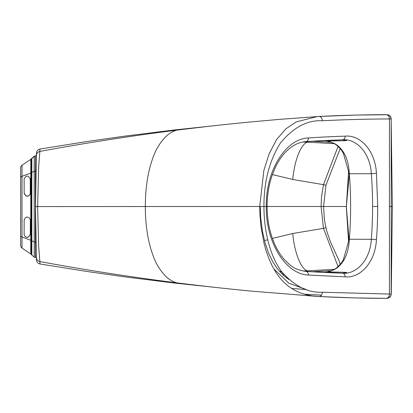 <?xml version="1.0" encoding="UTF-8"?>
<svg xmlns="http://www.w3.org/2000/svg" width="413" height="413" viewBox="0 0 413 413"><rect width="100%" height="100%" fill="white"/><g stroke="black" fill="none" stroke-linecap="round" stroke-linejoin="round"><path stroke-width="0.62" d="M386.764 298.315A4.29 4.29 5.3 0 0 391.147 294.417L391.147 294.417A4.29 4.29 5.3 0 0 391.168 294.03L389.444 294.046A4.29 3.289 90.1 0 1 386.15 298.341A4.29 3.289 90.1 0 1 386.047 298.336C364.746 298.392 339.295 297.525 318.841 296.524L312.228 295.915L305.548 294.567L300.112 292.802L294.02 289.931L288.63 286.405L284.211 282.621L280.138 278.217L276.039 272.621L272.343 266.235L268.956 258.801L265.915 250.154L263.979 243.076L260.944 226.309L259.947 214.868L259.725 206.5L35.513 206.567A4.29 4.29 90 0 1 35.513 206.433L37.629 206.51L35.513 206.433A4.29 4.29 0 0 0 35.513 206.567L36.401 257.438A4.29 4.285 -1 0 0 39.855 261.568L40.015 263.974C37.831 263.442 36.643 262.059 36.442 259.813L36.401 257.449M40.015 263.974L87.592 271.573L124.938 276.886L173.011 282.874L214.295 287.288M304.175 294.18L321.474 295.15M391.271 293.509L392.35 206.5L391.214 206.5L391.168 294.335M391.147 118.567L392.35 206.5M184.936 283.865A2544.73 2479.42 97.1 0 1 184.895 283.86A2544.73 2479.42 97.1 0 1 181.973 283.499A2544.725 2479.415 97.1 0 1 39.855 261.568L38.683 246.21L37.629 206.51L38.672 167.074L40.015 149.026L87.592 141.427L124.938 136.114L173.011 130.126L214.295 125.712M40.015 149.026L40.009 149.031C37.831 149.558 36.643 150.946 36.442 153.187L36.401 155.541M36.401 257.438L36.442 259.813M391.271 119.491L391.168 118.97A4.29 4.29 -5.3 0 0 391.147 118.583L391.147 118.583A4.29 4.29 -5.3 0 0 386.764 114.685M389.49 206.5L391.214 206.5L391.168 118.97L389.444 118.954A4.29 3.289 -90.1 0 0 386.15 114.659A4.29 3.289 -90.1 0 0 386.047 114.664C363.419 114.731 341.019 115.335 318.841 116.476C320.824 116.492 322.011 117.917 322.403 120.756C322.011 117.917 320.824 116.492 318.841 116.476L317.287 116.564L296.369 121.84L285.992 128.742L276.571 139.579L269.075 153.915L263.83 170.543L259.725 206.5L263.943 206.5C263.861 181.942 269.312 160.853 280.298 143.228C293.282 127.4 307.318 119.909 322.403 120.756C344.478 119.62 366.827 119.021 389.444 118.954L389.444 294.046L322.403 292.244C322.006 295.089 320.824 296.513 318.841 296.524A2544.73 2479.42 97.1 0 1 315.702 296.312M184.936 129.135A2544.73 2479.42 -97.1 0 0 184.895 129.14A2544.73 2479.42 -97.1 0 0 181.973 129.501A2544.725 2479.415 -97.1 0 0 39.855 151.432A4.29 4.285 -179 0 0 36.401 155.562L36.442 153.187M35.513 206.567L36.401 155.562M391.168 294.201L391.147 294.417C391.591 294.614 390.879 295.723 389.01 297.747L386.15 298.341L354.891 297.918L318.841 296.524C320.824 296.513 322.006 295.089 322.403 292.244C307.99 292.977 294.402 286.116 281.656 271.656C269.622 255.585 263.995 230.526 263.943 206.5M336.115 268.228L336.946 267.97C344.199 262.312 348.267 253.453 349.15 241.388L349.357 239.241A275.373 177.007 90 0 0 350.611 206.5A275.373 177.007 -90 0 0 349.357 173.759L346.347 206.5L349.15 241.388A2.452 0.496 1.6 0 0 348.572 241.502L343.425 259.483C342.114 262.291 339.677 265.203 336.115 268.228L333.838 269.627A2.452 1.585 63.1 0 1 334.432 269.519L336.946 267.97M333.146 270.123L327.328 271.997A2.452 1.719 77.6 0 1 327.452 271.997L329.667 271.945A2.452 1.569 -88.7 0 0 328.794 272.652M327.246 272.58L327.452 271.997L334.122 269.674A29.23 19.457 21.6 0 0 334.432 269.519M343.766 273.143A2.452 1.569 -88.7 0 1 344.731 272.286L329.667 271.945M345.227 273.045A2.452 1.874 83.5 0 1 345.397 273.014A2.452 1.874 83.5 0 1 345.588 273.003C347.374 272.678 347.085 272.441 344.731 272.286M342.134 273.158L345.784 272.983M340.167 264.33L339.037 260.541L330.834 242.715L327.122 232.354L325.537 226.025L324.35 218.967L323.585 206.5L346.295 206.5L348.572 241.502M330.555 271.042L327.111 272.022L323.487 272.404M327.132 272.575A2.452 0.48 83 0 1 327.328 271.997L327.111 272.022A2.452 0.279 -93.4 0 0 327.003 272.57M325.914 227.749L323.467 228.348L321.082 206.5L321.536 196.671L323.467 184.652L292.75 179.485L272.394 174.58M334.38 269.343L307.287 270.835C300.793 268.744 294.397 252.317 292.75 233.515L323.467 228.348L338.056 266.581M287.071 277.872L286.462 277.841M305.305 289.146L288.904 283.235L273.674 268.713M292.75 233.515L272.394 238.42M267.727 239.7L264.48 240.624M305.14 271.315L307.287 270.835L302.899 270.995M281.48 271.418L279.58 271.424M333.699 143.285A2.452 1.585 -63.1 0 0 333.838 143.373L336.115 144.772C339.563 147.653 342 150.569 343.43 153.517L348.572 171.498L346.347 206.5M336.115 144.772L336.946 145.03C344.199 150.688 348.267 159.547 349.15 171.612L349.14 173.759A2.452 0.418 1.3 0 1 348.608 173.651M330.555 141.958L327.111 140.978L333.549 143.228A2.452 1.569 -64.1 0 0 334.122 143.326A29.22 19.447 -21.6 0 1 334.432 143.481L336.946 145.03M327.132 140.425A2.452 0.48 -83 0 0 327.328 141.003A2.452 1.719 -77.6 0 0 327.452 141.003L344.731 140.714C347.09 140.559 347.374 140.322 345.588 139.997L341.923 139.847M334.38 143.657L307.287 142.165C300.793 144.261 294.397 160.683 292.75 179.485M340.167 148.67L325.914 185.251L323.467 184.652L338.056 146.419M327.246 140.42A2.452 0.465 93.5 0 0 327.452 141.003L334.122 143.326M323.487 140.596L327.111 140.978A2.452 0.279 93.4 0 1 327.003 140.43M305.14 141.685L307.287 142.165L302.899 142.005M328.794 140.348A2.452 1.569 88.7 0 0 329.667 141.055M343.766 139.857A2.452 1.569 88.7 0 0 344.731 140.714M345.227 139.955A2.452 1.874 -83.5 0 0 345.397 139.986A2.452 1.874 -83.5 0 0 345.588 139.997M266.256 206.5C265.709 170.905 285.579 138.634 308.465 137.952A2456.421 1578.956 -90 0 1 345.134 136.161C359.429 134.576 375.112 149.589 376.444 173.264L377.719 206.5A279.544 179.686 -90 0 1 376.444 239.736C375.118 263.411 359.424 278.424 345.134 276.839L308.465 275.048C285.579 274.371 265.709 242.095 266.256 206.5L323.585 206.5L325.914 185.251M20.665 217.088L20.665 220.769L20.665 217.088M31.398 240.387A1.229 0.676 0 0 1 30.779 240.273L22.018 237.021L22.013 165.262A3.067 3.067 90 0 0 20.66 167.802L20.65 245.523L20.66 167.802A3.067 3.067 -90 0 1 22.003 165.262L30.763 159.351A1.229 1.229 -90 0 1 31.393 159.144A1.229 1.229 90 0 0 30.774 159.351L30.763 253.974A1.229 1.229 -90 0 0 31.393 254.186A1.229 1.229 -90 0 1 30.774 253.974L22.003 248.068A3.067 3.067 -90 0 1 20.65 245.523A3.067 3.067 90 0 0 22.013 248.068L22.018 237.021A3.067 1.688 180 0 1 20.665 235.627M20.665 192.561L20.665 196.237L20.665 192.561M30.294 232.844L30.294 234.259L28.667 236.964L27.356 237.32M30.252 178.561L30.294 180.109M30.247 178.53L30.294 193.176L30.01 194.471L28.177 196.087L27.062 196.237M30.01 194.471L28.182 196.087L27.212 196.237M30.294 232.777L30.294 234.259L28.662 236.969L27.227 237.32L25.554 236.825M24.16 220.155L24.228 219.515M24.16 192.024L24.16 193.176L26.004 195.984L27.067 196.237M28.038 196.092L26.019 195.938L24.202 193.656M28.198 196.041L26.009 195.938L24.166 193.134A56.643 0.459 -90 0 0 24.119 179.041L24.176 178.457L26.406 176.077M29.762 194.905L28.208 196.041M26.122 176.165L28.352 176.196L30.288 179.03A60.778 0.496 90 0 1 30.294 180.176M26.133 217.253L27.253 217.042L29.323 217.832L30.33 220.103A60.778 0.496 90 0 1 30.288 234.217L28.636 236.933L27.191 237.294C25.41 237.17 24.382 236.153 24.119 234.228A56.643 0.459 -90 0 0 24.166 220.114L25.152 217.863L26.468 217.14M27.976 237.191L25.859 237M35.373 257.495L35.373 257.495A1.838 1.838 -90 0 1 34.186 257.067L31.816 255.084A1.229 1.229 -90 0 1 31.383 254.186L31.393 159.139A1.229 1.229 90 0 0 30.774 159.351L22.003 165.262M35.384 173.563L35.379 160.347M35.379 251.285L35.384 238.755M35.384 174.498L35.379 162.046M35.379 254.656L35.384 240.609M35.384 172.639L35.379 158.669M36.303 161.271L36.298 155.83L35.379 155.83A1.838 1.838 90 0 0 34.196 156.259L35.379 155.83L35.384 171.08A1.838 1.012 180 0 0 34.202 171.312L34.196 156.259L31.827 158.246L31.393 159.139A1.229 1.229 90 0 1 31.816 158.246L34.196 156.259L31.409 158.979M22.003 248.068L30.774 253.974A1.229 1.229 -90 0 0 31.393 254.186A1.229 1.229 -90 0 0 31.827 255.084L34.196 257.067A1.838 1.838 -90 0 0 35.379 257.495L36.298 257.495L36.303 251.734M35.368 155.83A1.838 1.838 90 0 0 34.186 156.259M208.038 126.409L181.973 129.501C171.653 129.563 162.815 136.899 155.458 151.509C148.726 166.676 145.35 185.003 145.324 206.5C145.35 227.991 148.726 246.324 155.458 261.491C162.82 276.101 171.658 283.437 181.973 283.499L208.038 286.591M333.699 269.715A2.452 1.585 63.1 0 1 333.838 269.627L333.549 269.772A2.452 1.569 64.1 0 1 334.122 269.674M342.382 273.163L345.588 273.003M348.608 239.349A2.452 0.418 -1.3 0 1 349.14 239.241L371.328 239.297C370.105 261.068 355.578 274.65 342.408 273.163A2452.74 1576.591 90 0 1 305.987 271.387M288.847 279.534L282.482 274.444L276.787 267.975L272.306 260.954L268.615 253.184L264.986 242.498L262.353 230.774L260.753 218.348L260.252 206.5M331.505 270.68L311.769 271.754M323.926 272.425A2.452 1.44 -98.8 0 0 323.689 272.373L323.333 272.394M265.853 206.5L259.725 206.5M283.055 273.447L281.434 273.416M348.572 171.498A2.452 0.496 -1.6 0 0 349.15 171.612L349.357 173.759L371.328 173.703A275.863 177.322 -90 0 1 372.583 206.5A275.863 177.322 90 0 1 371.328 239.297A3.681 0.336 -175.6 0 1 376.444 239.736M333.549 143.228L333.838 143.373A2.452 1.585 -63.1 0 0 334.432 143.481M331.505 142.32L311.784 141.246M323.926 140.575A2.452 1.44 98.8 0 1 323.689 140.626L323.333 140.606M281.924 272.012L280.066 271.966M305.987 141.613A2452.74 1576.591 -90 0 1 342.408 139.837C355.552 138.376 370.1 151.865 371.328 173.703A3.681 0.336 175.6 0 0 376.444 173.264M345.134 136.161A3.681 2.819 88.2 0 1 342.429 139.837L342.429 139.837A3.681 2.819 88.2 0 1 342.408 139.837M308.465 137.952A3.681 2.814 86.2 0 1 305.894 141.623A3.681 2.814 86.2 0 1 305.796 141.623M377.719 206.5L372.583 206.5M308.465 275.048A3.681 2.814 -86.2 0 0 305.894 271.377A3.681 2.814 -86.2 0 0 305.796 271.377M345.134 276.839A3.681 2.819 -88.2 0 0 342.429 273.163L305.894 271.377C294.273 269.715 290.638 265.765 284.645 259.875C281.129 255.972 278.057 251.264 275.425 245.761C269.973 234.145 267.206 221.058 267.118 206.5C267.149 195.545 268.786 185.256 272.033 175.623L275.456 167.172C280.577 156.703 286.911 149.351 294.464 145.118C298.212 143.043 302.022 141.876 305.894 141.623L342.429 139.837M31.398 172.939A1.229 0.676 -0 0 0 30.779 173.052L22.018 176.305A3.067 1.688 180 0 0 20.665 177.704M31.827 255.084L31.837 240.841L31.398 240.351M31.398 172.897L31.837 172.407L31.837 240.841L34.202 241.935L34.186 257.067M35.379 257.495L35.384 242.173A1.838 1.012 180 0 1 34.202 241.935L34.202 171.312L31.837 172.407L31.827 158.246M35.384 175.127L35.379 163.187M36.132 171.08L35.384 171.08L35.384 242.173L36.132 242.173M184.895 129.14C210.46 126.001 233.257 123.616 251.713 121.856L278.925 119.414L318.908 116.471L355.815 115.062L387.611 114.742C388.297 115.366 389.185 113.735 391.147 118.583L391.168 118.799M35.967 180.533L35.73 194.002M35.755 192.489L35.523 205.669M184.895 283.86C210.46 286.999 233.257 289.384 251.713 291.144L317.287 296.436M333.549 269.772L328.882 271.584M291.552 288.45L306.544 289.559M345.784 140.017L342.134 139.842M284.098 274.697L282.59 274.547M35.523 207.331L35.761 220.609M35.73 218.993L35.967 232.467M36.298 155.83L35.379 155.83"/></g></svg>
